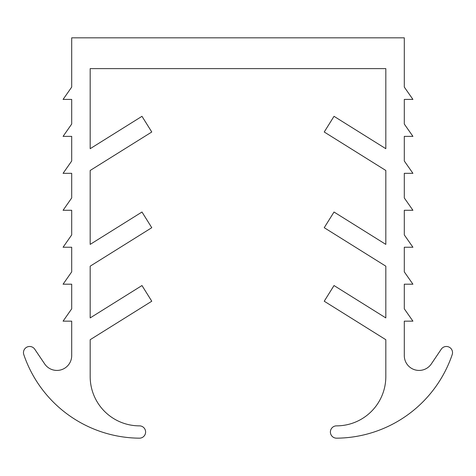 <?xml version="1.0" encoding="UTF-8"?>
<svg xmlns="http://www.w3.org/2000/svg" width="476" height="476" viewBox="0 0 476 476"><rect width="100%" height="100%" fill="white"/><g stroke="black" fill="none" stroke-linecap="round" stroke-linejoin="round"><path stroke-width="0.71" d="M90.178 68.621L385.822 68.621L385.822 148.69L334.021 116.322L324.227 131.995L385.822 170.479L385.822 244.39L334.021 212.022L324.227 227.695L385.822 266.179L385.822 317.914L334.021 285.546L324.227 301.219L385.822 339.703L385.822 376.581A49.272 49.272 0 0 1 336.55 425.859A6.158 6.158 0 0 0 330.392 432.041A6.158 6.158 0 0 0 336.597 438.176A123.183 123.183 0 0 0 452.2 354.62A6.158 6.158 0 0 0 441.264 349.194L431.339 363.908A14.78 14.78 0 0 1 404.303 355.643L404.303 321.151L412.924 321.151L404.303 308.829L404.303 284.196L412.924 284.196L404.303 271.873L404.303 247.24L412.924 247.24L404.303 234.918L404.303 210.285L412.924 210.285L404.303 197.962L404.303 173.329L412.924 173.329L404.303 161.007L404.303 136.374L412.924 136.374L404.303 124.052L404.303 99.419L412.924 99.419L404.303 87.096L404.303 37.824L71.697 37.824L71.697 87.096L63.076 99.419L71.697 99.419L71.697 124.052L63.076 136.374L71.697 136.374L71.697 161.007L63.076 173.329L71.697 173.329L71.697 197.962L63.076 210.285L71.697 210.285L71.697 234.918L63.076 247.24L71.697 247.24L71.697 271.873L63.076 284.196L71.697 284.196L71.697 308.829L63.076 321.151L71.697 321.151L71.697 355.643A14.78 14.78 0 0 1 44.661 363.908L34.736 349.194A6.158 6.158 0 0 0 23.8 354.62A123.183 123.183 0 0 0 139.403 438.176A6.158 6.158 0 0 0 145.608 432.041A6.158 6.158 0 0 0 139.45 425.859A49.272 49.272 0 0 1 90.178 376.581L90.178 339.703L151.773 301.219L141.979 285.546L90.178 317.914L90.178 266.179L151.773 227.695L141.979 212.022L90.178 244.39L90.178 170.479L151.773 131.995L141.979 116.322L90.178 148.69L90.178 68.621"/></g></svg>
